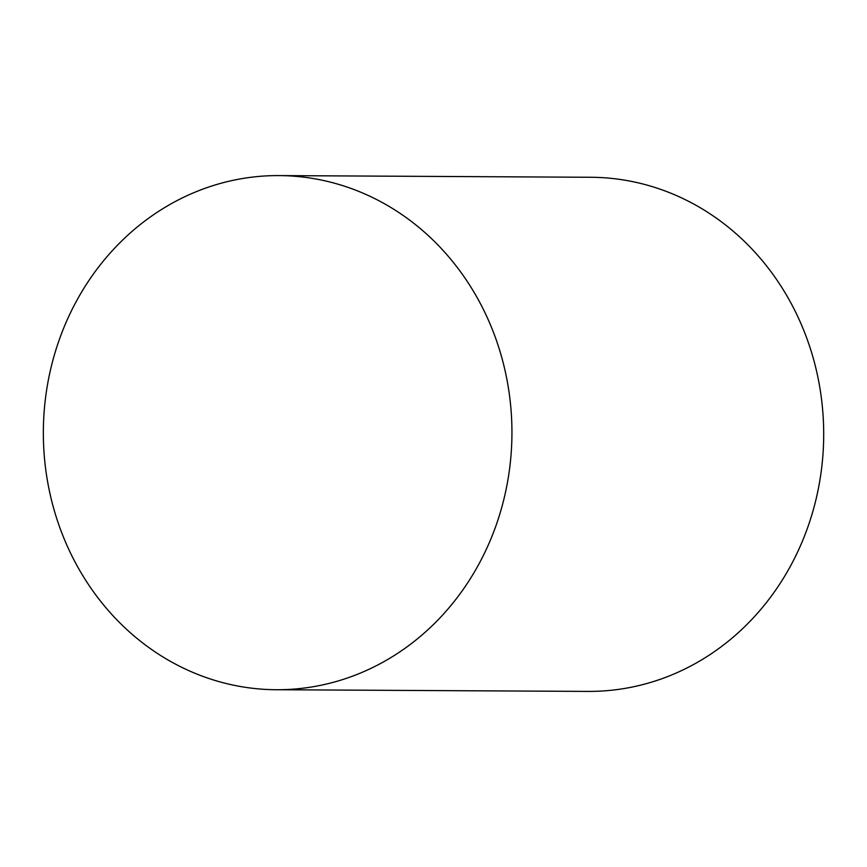 <?xml version="1.0" encoding="UTF-8"?>
<svg xmlns="http://www.w3.org/2000/svg" width="867" height="867" viewBox="0 0 867 867"><rect width="100%" height="100%" fill="white"/><g stroke="black" fill="none" stroke-linecap="round" stroke-linejoin="round"><path stroke-width="1.3" d="M483.428 309.53A257.076 234.296 -89.7 0 0 279.022 175.589A257.076 234.296 -89.7 0 0 43.35 431.398A257.076 234.296 -89.7 0 0 276.259 689.731A257.076 234.296 -89.7 0 0 483.428 309.53M276.259 689.731L588.021 691.411A257.076 234.296 -89.7 0 0 795.18 311.199A257.076 234.296 -89.7 0 0 590.785 177.269L279.022 175.589"/></g></svg>
